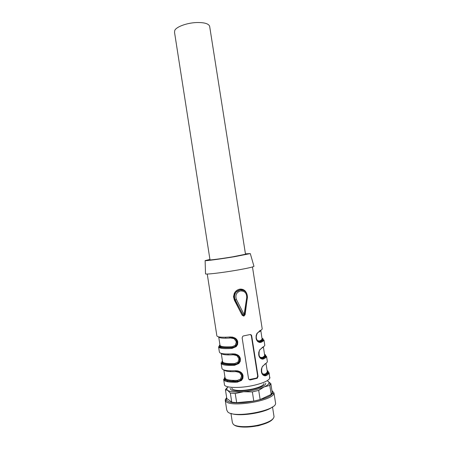 <?xml version="1.0" encoding="UTF-8"?>
<svg xmlns="http://www.w3.org/2000/svg" width="450" height="450" viewBox="0 0 450 450"><rect width="100%" height="100%" fill="white"/><g stroke="black" fill="none" stroke-linecap="round" stroke-linejoin="round"><path stroke-width="0.67" d="M265.714 383.293C266.591 388.041 235.62 393.739 230.906 389.655L230.124 388.401L230.906 389.655C235.62 393.739 266.591 388.041 265.714 383.293M273.049 418.759C271.327 421.194 267.024 423.332 260.134 425.166C249.688 427.899 237.043 427.686 234.056 424.862M230.946 413.409L232.369 422.544L233.308 424.344C236.351 427.264 249.441 427.489 260.257 424.659C268.988 422.269 273.583 419.608 274.044 416.683L273.938 416.019M272.436 406.946C265.736 412.762 239.181 416.919 231.024 413.432M225.281 400.562L226.755 410.046L227.79 411.964C234.084 418.579 277.031 410.558 275.574 403.121L275.462 402.401M271.924 390.538L273.971 392.951L273.763 393.772C272.025 400.787 231.953 407.498 226.198 401.709L225.18 399.915L226.637 397.524M271.98 390.892L272.531 393.221C270.81 399.881 232.712 406.26 227.183 400.787L226.344 399.814L226.682 397.806M235.237 393.514L230.338 393.081L227.694 390.403C230.282 391.956 235.586 392.4 243.613 391.736C251.809 390.876 258.66 389.267 264.156 386.916C266.597 385.808 268.132 384.739 268.768 383.709C269.364 382.674 269.01 381.808 267.699 381.116L270.832 383.619L269.786 385.414L264.156 386.916L258.711 390.403L252.354 391.899L243.613 391.736L235.237 393.514L236.666 402.654L231.75 402.154L226.789 398.498L225.416 389.672L226.901 387.866M270.832 383.619L272.233 392.507L271.204 394.397L260.151 399.577L253.794 401.108L236.666 402.654M230.338 393.081L231.75 402.154M228.212 386.882C226.924 387.917 226.519 388.862 226.997 389.706L227.694 390.403L225.416 389.672M269.786 385.414L271.204 394.397M258.711 390.403L260.151 399.577M252.354 391.899L253.794 401.108M243.743 290.464L239.929 289.89L236.379 291.735L234.934 293.619C233.91 295.701 233.91 297.787 234.939 299.869L235.254 299.925C233.989 297.067 234.326 294.418 236.267 291.977L239.929 289.89C242.314 289.541 244.305 290.289 245.914 292.151M246.634 293.197L245.441 291.257C243.979 289.665 242.184 288.956 240.047 289.131L239.181 289.288C237.06 289.884 235.44 291.206 234.315 293.265L233.516 296.736L234.36 300.133L234.939 299.869L243.338 315.411M244.8 314.64L245.115 314.685L243.844 316.125L242.179 315.264L234.36 300.133M246.859 301.258L245.115 314.685M249.953 334.581L243.574 335.897L242.809 336.24L242.145 337.882L248.513 378.512C248.782 379.53 249.435 379.991 250.47 379.901L257.265 378.242L258.053 376.335L251.702 335.902C251.454 334.901 250.869 334.463 249.953 334.581M261.191 342.248L260.719 341.64L263.964 339.975C263.863 340.644 262.941 341.398 261.191 342.248L259.779 342.495L258.317 341.949C257.158 341.218 256.416 339.964 256.095 338.192L256.112 335.672L256.956 333.394L258.941 331.656M264.566 354.341C266.569 355.286 266.091 356.574 263.121 358.217L263.807 358.864L262.406 359.173L260.949 358.667C259.791 357.964 259.048 356.726 258.727 354.949L258.744 352.418L259.582 350.1L261.551 348.249M267.109 370.485C269.139 371.593 268.684 373.044 265.736 374.844L266.428 375.502L265.033 375.868L263.582 375.412C262.423 374.732 261.686 373.506 261.366 371.728L261.382 369.186L262.215 366.834L264.167 364.866M229.416 337.044L229.573 338.074M230.94 346.804L231.064 347.614M232.042 353.886L232.194 354.864M233.702 364.517L233.837 365.349M239.389 380.942C241.605 380.025 242.64 378.315 242.499 375.812C241.357 372.6 239.119 371.064 235.772 371.211L235.395 370.716L237.887 370.901L240.131 371.762C241.768 372.69 242.747 374.046 243.062 375.834L242.888 378.326L241.509 380.441L237.189 382.202C228.375 382.455 223.852 381.471 223.627 379.249C223.02 379.041 227.644 382.213 237.319 381.358L239.389 380.942L237.319 381.364L237.189 382.202M236.464 354.881C238.174 355.714 239.197 357.007 239.529 358.757C239.743 360.99 238.838 362.672 236.818 363.797L237.156 363.87C239.113 362.846 240.013 361.187 239.85 358.892C238.714 355.68 236.475 354.167 233.139 354.353L232.757 353.841L235.243 353.998L237.482 354.842C239.124 355.759 240.097 357.114 240.412 358.897L240.238 361.389L238.866 363.51L234.551 365.31C225.759 365.698 221.276 364.911 221.085 362.947C220.011 362.317 223.498 365.383 234.675 364.494L234.551 365.31M233.482 337.877C235.378 338.659 236.514 339.998 236.891 341.882C237.111 343.946 236.323 345.566 234.534 346.742L234.861 346.809C236.599 345.713 237.381 344.104 237.206 341.989C236.07 338.782 233.837 337.292 230.507 337.517L230.124 336.988L232.605 337.118L234.844 337.944C236.475 338.856 237.454 340.2 237.769 341.983L237.589 344.475L236.216 346.601L231.913 348.446C223.149 348.958 218.7 348.368 218.554 346.669L218.554 346.674C218.436 347.49 222.93 347.822 232.037 347.653L231.913 348.446M242.179 315.264L242.933 314.994L235.254 299.925L236.424 299.486C235.035 295.245 236.362 292.399 240.401 290.936C244.643 290.869 246.752 293.074 246.729 297.546L247.416 297.658L244.8 314.651L244.108 314.567L246.729 297.546M253.896 266.119L253.969 266.355C252.72 267.109 247.112 268.363 237.133 270.129C221.867 272.801 204.75 274.759 205.521 273.808L205.121 260.606L209.931 259.403M249.143 379.581L256.809 378L257.67 376.132L251.331 335.773L250.487 334.558M257.58 332.809C256.146 335.351 255.909 337.691 256.871 339.829C257.771 341.556 259.048 342.157 260.713 341.64L260.505 341.606C258.733 342.382 257.316 341.196 256.258 338.046M264.6 354.577C266.141 355.483 265.596 356.676 262.969 358.149L263.121 358.217C261.354 359.077 259.948 357.93 258.891 354.786M266.428 375.502C268.149 374.479 269.044 373.539 269.111 372.673L265.877 374.861C263.858 375.463 262.496 374.676 261.787 372.499C261.428 368.899 261.9 366.632 263.199 365.698M267.148 370.755C268.712 371.812 268.189 373.151 265.579 374.766L265.736 374.844C263.987 375.789 262.581 374.687 261.523 371.543M237.06 363.915L234.714 364.466L237.156 363.87M234.787 346.849L232.082 347.614L234.861 346.809M245.436 253.839L250.296 253.592L234.523 256.691C220.309 259.071 204.407 261.163 205.121 260.595M234.141 382.269L236.166 381.375M236.424 381.279L237.375 380.936M256.933 339.941L257.608 340.644L259.667 340.92L260.359 341.556L258.3 341.505M260.747 358.048L262.969 358.149L260.764 358.099M263.227 374.664L265.579 374.766L263.25 374.721M239.439 371.925C240.964 372.791 241.875 374.034 242.173 375.654C242.376 378.073 241.335 379.806 239.057 380.852L237.218 381.251L237.386 380.385L240.564 379.058L241.656 375.604L239.518 372.493L236.019 371.627C229.466 371.891 225.478 371.363 224.055 370.046M230.439 371.644L230.591 370.806L230.451 371.649M236.818 363.797L234.579 364.393L234.759 363.549L237.926 362.183L239.012 358.723L236.886 355.624L233.393 354.797C226.569 355.168 222.564 354.741 221.372 353.514M228.178 354.015L228.122 354.932L228.156 354.015M234.534 346.742L231.953 347.558L232.127 346.731L235.288 345.33L236.379 341.865L234.248 338.782L230.766 337.989C223.656 338.473 219.639 338.158 218.728 337.033M209.722 26.792L209.621 26.151C208.417 23.541 203.979 22.343 196.301 22.551C186.879 22.933 176.479 26.753 174.797 30.319L174.521 32.293L209.993 259.802C208.974 260.331 221.648 258.671 233.027 256.764L245.498 254.239M263.998 383.512C263.565 385.38 259.965 387.169 253.192 388.868C243.326 390.881 236.447 391.016 232.549 389.272L231.829 388.131M262.783 358.127L262.277 357.508L260.224 357.306L259.47 356.501M267.199 371.07L267.384 372.538C267.722 372.786 267.069 373.522 265.444 374.749L264.887 374.113L262.851 373.989L262.029 373.106M235.868 371.205L236.019 371.627M230.428 370.806L230.271 371.638M233.213 354.347L233.393 354.797M227.987 354.015L227.942 354.926M230.569 337.511L230.766 337.989M234.321 293.265L234.934 293.619M244.749 314.64L244.434 315.248M264.819 374.929L265.579 375.053M269.826 377.179L269.916 377.747C269.314 380.289 264.234 382.753 254.666 385.138C240.21 388.631 223.56 388.018 224.415 384.306L223.706 379.772M262.074 338.535L262.434 338.636M262.159 328.506L262.215 328.877C262.108 329.479 261.174 330.171 259.419 330.958M264.718 344.767L264.786 345.206C264.69 345.898 263.773 346.686 262.029 347.563M263.289 358.239L266.541 356.316C266.451 357.081 265.545 357.93 263.807 358.864M267.283 361.046L267.362 361.547C267.283 362.346 266.377 363.223 264.645 364.185M226.778 381.572L227.947 380.891M235.395 370.716C226.597 371.053 222.097 370.204 221.901 368.162L221.158 363.414M232.757 353.841C223.987 354.313 219.521 353.661 219.364 351.877L218.616 347.068M230.124 336.988C221.377 337.59 216.951 337.129 216.833 335.61L207.242 274.033M236.424 299.486L244.108 314.567L242.933 314.994L243.951 315.501M251.331 335.773L251.702 335.902M257.67 376.132L258.053 376.335M256.354 378.18L256.838 378.439M250.003 379.637L250.47 379.901M262.058 338.423C263.576 339.176 263.008 340.223 260.359 341.556L260.505 341.606C263.498 340.121 264.004 338.996 262.029 338.22M234.422 380.441L232.228 381.251M224.955 377.089C222.609 380.126 226.744 381.538 237.352 381.336L237.218 381.251C227.362 381.431 223.29 380.132 224.994 377.359M222.435 360.939C220.044 363.668 224.139 364.838 234.714 364.466L234.579 364.393C224.758 364.731 220.725 363.662 222.474 361.176M219.926 344.812C217.485 347.226 221.541 348.159 232.082 347.614L231.953 347.558C222.159 348.053 218.16 347.209 219.954 345.015M259.667 340.92C261.219 340.161 262.041 339.486 262.131 338.889L262.074 338.507M260.786 330.446C260.657 330.986 259.83 331.605 258.311 332.303M260.921 348.879L263.312 346.95M264.634 354.78L264.701 355.219C264.628 355.905 263.818 356.67 262.277 357.508M263.531 365.473L265.809 363.51M265.984 363.347L267.278 371.571C267.216 372.347 266.417 373.196 264.887 374.113M223.841 369.945L225.045 377.679C225.242 379.699 229.359 380.604 237.386 380.385M221.259 353.396L222.508 361.384C222.666 363.161 226.749 363.887 234.759 363.549M218.689 336.864L219.971 345.105C220.095 346.646 224.151 347.186 232.127 346.731M261.028 424.935L258.182 425.779L247.388 427.072M272.503 406.901L274.044 416.683M273.971 392.951L275.574 403.121M226.344 399.814L225.326 400.68M272.531 393.221L273.763 393.772M268.768 383.709L270.54 384.502M236.379 291.735C239.4 289.502 241.971 289.131 244.08 290.632M236.138 291.96L240.019 289.935C244.991 289.924 247.455 292.5 247.416 297.658M252.467 266.951L262.215 328.877M263.964 339.975L264.786 345.206M266.541 356.316L267.362 361.547M269.111 372.673L269.747 378.366M256.809 378L257.265 378.242M263.295 358.239C261.264 358.762 259.881 357.93 259.155 355.742C258.863 352.074 259.267 349.909 260.376 349.251M232.037 381.24L234.236 380.441M250.296 253.592L253.969 266.355M260.151 341.527C261.906 340.425 262.569 339.688 262.142 339.317L260.803 330.435M263.391 346.871L264.746 355.967C265.298 355.95 264.645 356.676 262.794 358.127M225.051 377.887L225.011 378.664C225.203 380.537 229.281 381.386 237.246 381.223L239.006 380.869M222.508 361.586L222.502 362.132C221.974 363.774 226.013 364.517 234.624 364.359L236.717 363.848M219.971 345.296L219.971 345.532C219.33 347.265 223.335 347.923 231.998 347.518L234.264 346.894M225.607 337.241L225.703 338.22M209.621 26.151L245.509 254.301"/></g></svg>
